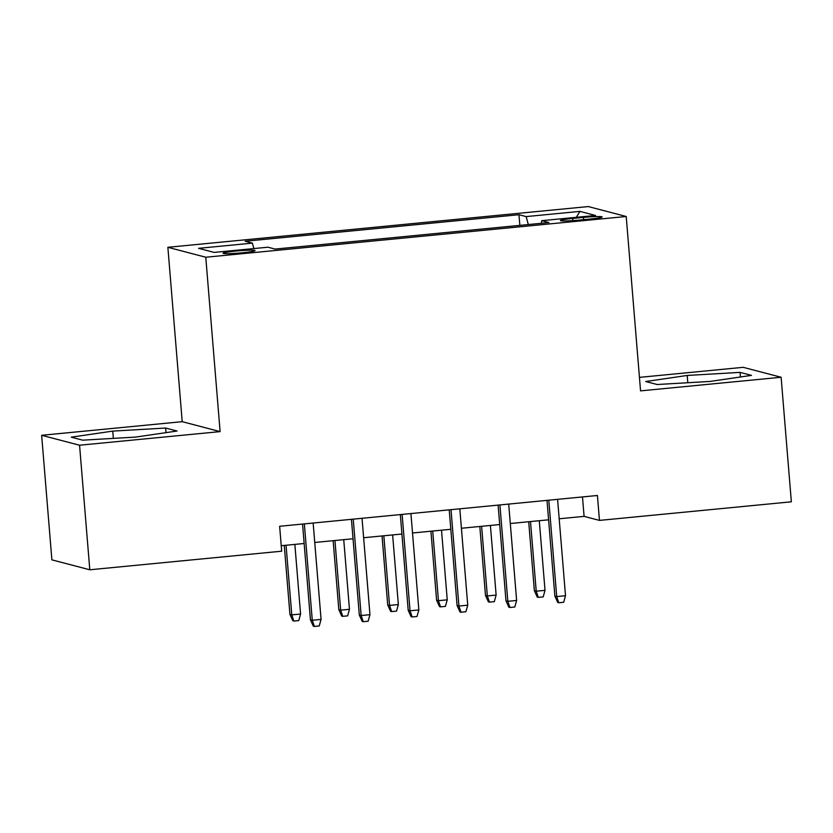 <?xml version="1.0" encoding="UTF-8"?>
<svg xmlns="http://www.w3.org/2000/svg" width="833" height="833" viewBox="0 0 833 833"><rect width="100%" height="100%" fill="white"/><g stroke="black" fill="none" stroke-linecap="round" stroke-linejoin="round"><path stroke-width="1.25" d="M242.33 252.774A16.035 1.145 -4.7 0 0 255.033 250.598A16.035 1.145 -4.7 0 0 235.77 251.056A16.035 1.145 -4.7 0 0 223.067 253.232A16.035 1.145 -4.7 0 0 242.33 252.774M41.65 435.295L79.562 445.228L220.11 431.609L182.208 421.675L41.65 435.295L51.885 559.849L89.797 569.782L281.689 551.196L279.638 526.279L597.417 495.489L599.458 520.396L791.35 501.81L781.115 377.255L743.203 367.322L639.442 377.37M182.208 421.675L167.87 247.297L588.306 206.563L626.218 216.497L205.772 257.23L167.87 247.297M583.464 217.403L572.719 218.444A15.535 1.114 -4.7 0 0 560.401 220.547A15.535 1.114 -4.7 0 0 579.07 220.11L589.826 219.069A15.535 1.114 -4.7 0 0 602.134 216.965A15.535 1.114 -4.7 0 0 583.464 217.403L583.652 219.662M528.32 224.546L526.144 216.59L518.969 214.716L245.194 241.237L252.368 243.121L198.587 248.328L214.164 252.409L267.945 247.203L275.109 249.077L548.895 222.557L541.721 220.672L541.377 223.286M526.144 216.59L579.924 211.384L595.491 215.466L541.721 220.672M79.562 445.228L89.797 569.782M220.11 431.609L205.772 257.23M626.218 216.497L640.556 390.875L781.115 377.255M559.182 518.782L584.089 516.377L599.458 520.396M281.231 545.719L304.149 543.501M314.739 542.47L353.046 538.764M363.636 537.733L401.933 534.026M412.522 532.995L450.82 529.288M461.409 528.257L499.706 524.551M510.296 523.52L548.593 519.813M582.496 496.937L584.089 516.377M519.854 225.368L518.969 214.716M252.368 243.121L253.857 248.567M576.342 217.319L579.924 211.384M687.183 375.454L645.71 381.524L657.133 384.513L710.018 381.441L751.491 375.371L740.068 372.382L687.183 375.454L687.787 382.732M82.686 440.168L135.571 437.096L177.044 431.025L165.632 428.037L112.747 431.109L71.274 437.179L82.686 440.168M740.454 376.985L740.068 372.382M113.34 438.387L112.747 431.109M166.006 432.639L165.632 428.037M547 500.373L554.872 596.095L556.715 596.574L548.791 500.206M565.513 595.72L563.681 602.28L558.787 602.748L556.715 596.574L565.513 595.72L557.589 499.352M558.787 602.748L557.766 602.488L554.872 596.095M545.021 590.347L543.189 596.907L538.295 597.386L537.275 597.115L534.38 590.722L536.223 591.201L545.021 590.347L539.295 520.719M538.295 597.386L536.223 591.201L530.496 521.562M534.38 590.722L528.705 521.739M498.113 505.11L505.975 600.822L507.828 601.311L499.904 504.933M516.627 600.458L514.794 607.018L509.9 607.486L507.828 601.311L516.627 600.458L508.703 504.09M509.9 607.486L508.88 607.226L505.975 600.822M449.226 509.848L457.088 605.56L458.931 606.049L451.007 509.671M467.74 605.195L465.897 611.755L461.013 612.224L458.931 606.049L467.74 605.195L459.816 508.828M461.013 612.224L459.993 611.963L457.088 605.56M400.329 514.586L408.201 610.297L410.044 610.787L402.12 514.409M418.843 609.933L417.01 616.493L412.127 616.961L410.044 610.787L418.843 609.933L410.919 513.555M412.127 616.961L411.096 616.691L408.201 610.297M351.443 519.323L359.315 615.035L361.158 615.525L353.234 519.146M369.956 614.671L368.124 621.231L363.24 621.699L361.158 615.525L369.956 614.671L362.032 518.293M363.24 621.699L362.209 621.428L359.315 615.035M496.135 595.085L494.302 601.645L489.408 602.124L488.388 601.853L485.493 595.46L487.336 595.939L496.135 595.085L490.408 525.446M489.408 602.124L487.336 595.939L481.609 526.3M485.493 595.46L479.818 526.477M447.248 599.822L445.416 606.382L440.522 606.861L439.501 606.591L436.596 600.197L438.45 600.676L447.248 599.822L441.521 530.184M440.522 606.861L438.45 600.676L432.723 531.038M436.596 600.197L430.932 531.215M398.351 604.56L396.518 611.12L391.635 611.589L390.615 611.328L387.709 604.935L389.552 605.414L398.351 604.56L392.635 534.921M391.635 611.589L389.552 605.414L383.826 535.775M387.709 604.935L382.045 535.952M349.464 609.298L347.632 615.858L342.748 616.326L341.717 616.066L338.823 609.662L340.666 610.152L349.464 609.298L343.737 539.659M342.748 616.326L340.666 610.152L334.939 540.513M338.823 609.662L333.148 540.69M302.556 524.061L310.428 619.773L312.271 620.262L304.347 523.884M321.069 619.408L319.237 625.968L314.343 626.437L312.271 620.262L321.069 619.408L313.146 523.03M314.343 626.437L313.323 626.166L310.428 619.773M300.578 614.036L298.745 620.595L293.862 621.064L292.831 620.804L289.936 614.4L291.779 614.889L300.578 614.036L294.851 544.397M293.862 621.064L291.779 614.889L286.052 545.251M289.936 614.4L284.261 545.428M572.896 220.62L572.719 218.444"/></g></svg>
